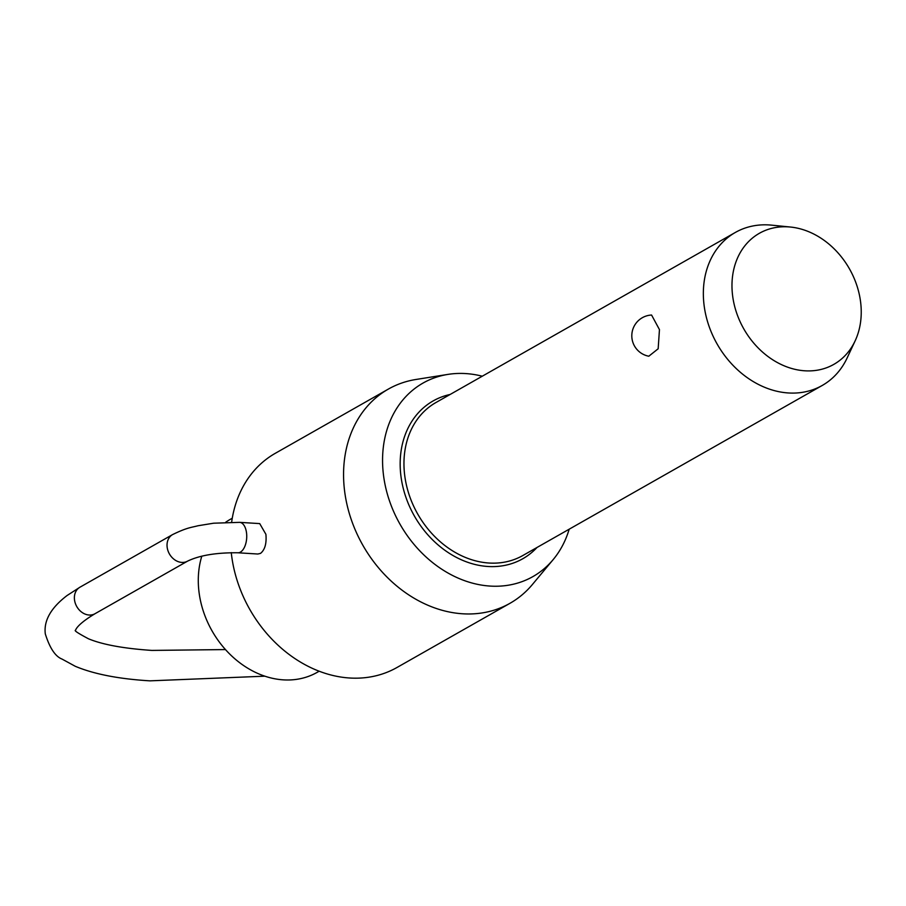 <?xml version="1.0" encoding="UTF-8"?>
<svg xmlns="http://www.w3.org/2000/svg" width="906" height="906" viewBox="0 0 906 906"><rect width="100%" height="100%" fill="white"/><g stroke="black" fill="none" stroke-linecap="round" stroke-linejoin="round"><path stroke-width="1.36" d="M855.139 340.86L847.11 358.006A87.973 70.928 -119.6 0 1 822.24 385.458A87.973 70.928 -119.6 0 1 703.973 304.314A87.973 70.928 -119.6 0 1 735.332 232.457A87.973 70.928 -119.6 0 1 771.64 225.152L790.485 227.044A75.368 60.759 60.4 0 0 732.512 294.858A75.368 60.759 60.4 0 0 786.668 366.817A75.368 60.759 60.4 0 0 855.139 340.86A75.368 60.759 60.4 0 0 860.7 302.808A75.368 60.759 60.4 0 0 790.485 227.044M659.455 329.614L658.164 348.776L648.798 356.217A20.781 20.781 0 0 1 651.573 315.028L659.455 329.614M201.811 556.148A87.973 70.928 60.4 0 0 198.912 591.21A87.973 70.928 60.4 0 0 317.179 672.354L319.161 671.221M482.275 376.205A111.268 89.705 60.4 0 0 447.96 374.393A111.268 89.705 60.4 0 0 383.351 473.963A111.268 89.705 60.4 0 0 452.807 575.593A111.268 89.705 60.4 0 0 553.17 559.602L532.411 584.495A123.171 99.298 -119.6 0 1 510.01 603.283A123.171 99.298 -119.6 0 1 344.439 489.693A123.171 99.298 -119.6 0 1 388.346 389.093L275.299 453.306A123.171 99.298 60.4 0 0 231.653 522.128M231.256 552.603A123.171 99.298 60.4 0 0 231.404 553.906A123.171 99.298 60.4 0 0 396.975 667.495L510.01 603.283M232.253 518.232L230.271 519.353A87.973 70.928 60.4 0 0 225.696 522.252M553.17 559.602A111.268 89.705 60.4 0 0 569.183 529.206M239.648 522.354L259.716 523.6L265.9 534.314C266.715 543.43 264.937 549.783 260.543 553.373L257.836 554.019L237.768 552.773A15.243 7.984 -86.5 0 0 246.557 533.113A15.243 7.984 -86.5 0 0 239.648 522.354L213.623 523.204L198.018 525.752C191.359 527.53 187.327 527.383 172.57 534.597A15.243 12.288 60.4 0 0 167.134 547.054A15.243 12.288 60.4 0 0 181.778 562.411A15.243 12.288 60.4 0 0 187.621 561.108L94.971 613.736A15.243 12.288 -119.6 0 1 89.128 615.027A15.243 12.288 -119.6 0 1 74.485 599.67A15.243 12.288 -119.6 0 1 79.921 587.224L67.067 595.525C50.917 607.847 43.658 620.633 45.3 633.894C49.762 648.118 55.345 656.51 62.05 659.081L75.255 666.284C93.884 674.109 118.788 678.968 149.943 680.848L264.869 676.182M388.346 389.093A123.171 99.298 -119.6 0 1 415.956 379.478L447.96 374.393M822.24 385.458L522.853 555.514A87.973 70.928 -119.6 0 1 489.115 563.034A87.973 70.928 -119.6 0 1 404.586 474.382A87.973 70.928 -119.6 0 1 435.945 402.524L735.332 232.457M537.032 547.462A90.747 73.159 -119.6 0 1 488.006 566.488A90.747 73.159 -119.6 0 1 402.536 485.322A90.747 73.159 -119.6 0 1 450.123 394.472M75.549 630.27C73.873 630.485 78.188 633.328 88.505 638.798C102.559 644.63 123.669 648.503 151.834 650.417L225.469 649.568M172.57 534.597L79.921 587.224M187.621 561.108C199.614 555.344 216.33 552.569 237.768 552.773M75.583 630.519C75.504 631.72 73.635 626.567 94.971 613.736"/></g></svg>

